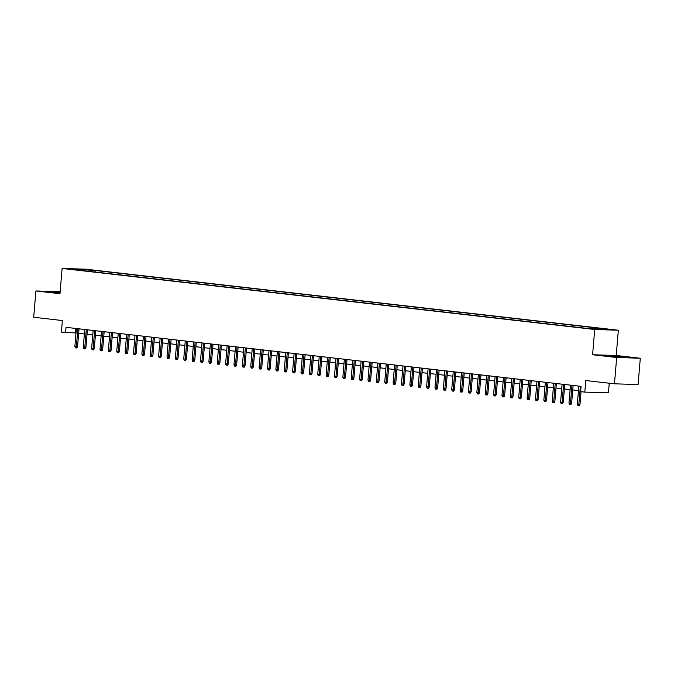 <?xml version="1.0" encoding="UTF-8"?>
<svg xmlns="http://www.w3.org/2000/svg" width="674" height="674" viewBox="0 0 674 674"><rect width="100%" height="100%" fill="white"/><g stroke="black" fill="none" stroke-linecap="round" stroke-linejoin="round"><path stroke-width="1.01" d="M60.096 292.423L51.873 291.994L60.045 292.946M613.509 356.504L624.335 357.195L614.621 356.133L610.855 356.057L613.509 356.504M70.399 269.271L75.817 269.617L70.399 269.271M60.146 291.749L35.907 290.949L33.7 317.26L62.379 320.546L61.41 332.122L76.01 332.99M618.344 330.226L85.741 269.179L62.109 268.454L594.712 329.493L618.344 330.226L616.221 355.484L592.589 354.751L616.668 357.506L640.3 358.239L616.221 355.484M640.3 358.239L638.093 384.551L614.461 383.818L585.773 380.532L584.805 392.108L608.437 392.841L609.245 383.22M616.668 357.506L614.461 383.818M584.805 392.108L580.617 391.628L581.064 386.362L66.035 327.337L65.597 332.602M594.552 329.005L587.467 328.457L594.535 329.215M81.832 270.501L584.644 328.128L608.032 329.628L598.824 328.567L603.289 328.71L95.809 270.544L91.335 270.409L90.56 271.504M81.63 270.106L72.421 269.052L82.127 269.347L91.335 270.409M592.589 354.751L594.712 329.493M35.907 290.949L59.986 293.704L62.109 268.454M78.664 333.293L84.385 333.95M87.039 334.253L92.759 334.911M95.405 335.214L101.134 335.871M103.779 336.174L109.508 336.832M112.154 337.135L117.883 337.792M120.528 338.095L126.257 338.752M128.903 339.056L134.632 339.713M137.277 340.016L143.006 340.673M145.651 340.977L151.38 341.625M154.026 341.929L159.755 342.586M162.4 342.889L168.129 343.546M170.775 343.85L176.504 344.507M179.149 344.81L184.878 345.467M187.524 345.77L193.253 346.428M195.898 346.731L201.627 347.388M204.273 347.691L210.002 348.348M212.647 348.652L218.376 349.309M221.021 349.612L226.75 350.269M229.396 350.573L235.125 351.23M237.77 351.533L243.499 352.19M246.145 352.494L251.874 353.151M254.519 353.454L260.248 354.103M262.894 354.406L268.623 355.063M271.268 355.367L276.997 356.024M279.643 356.327L285.372 356.984M288.017 357.287L293.746 357.945M296.392 358.248L302.121 358.905M304.766 359.208L310.495 359.865M313.14 360.169L318.869 360.826M321.515 361.129L327.244 361.786M329.889 362.09L335.618 362.747M338.264 363.05L343.993 363.707M346.638 364.011L352.367 364.668M355.013 364.971L360.742 365.62M363.387 365.931L369.116 366.58M371.762 366.883L377.491 367.541M380.136 367.844L385.865 368.501M388.51 368.804L394.239 369.462M396.885 369.765L402.614 370.422M405.259 370.725L410.98 371.382M413.634 371.686L419.354 372.343M422.008 372.646L427.729 373.303M430.383 373.607L436.103 374.264M438.757 374.567L444.478 375.224M447.132 375.528L452.852 376.185M455.506 376.488L461.227 377.145M463.881 377.448L469.601 378.097M472.255 378.409L477.976 379.058M480.629 379.361L486.35 380.018M489.004 380.321L494.724 380.978M497.378 381.282L503.099 381.939M505.753 382.242L511.473 382.899M514.127 383.203L519.848 383.86M522.502 384.163L528.222 384.82M530.876 385.124L536.597 385.781M539.251 386.084L544.971 386.741M547.625 387.044L553.346 387.702M555.999 388.005L561.72 388.662M564.374 388.965L570.094 389.623M572.748 389.926L578.469 390.575M75.555 328.432L75.176 332.897M598.293 329.325L598.824 328.567M95.683 272.094L95.809 270.544M82.127 269.347L82.245 270.552M580.356 386.286L578.848 404.189L580.002 404.232L579.295 405.546L578.654 405.529L578.848 404.189L577.34 404.021L578.848 386.109M580.002 404.232L581.055 391.678M578.654 405.529L577.82 405.436L577.34 404.021M571.982 385.326L570.474 403.229L571.628 403.271L570.92 404.594L570.28 404.569L570.474 403.229L568.966 403.06L570.474 385.149M571.628 403.271L573.119 385.452M570.28 404.569L569.446 404.476L568.966 403.06M563.607 384.365L562.099 402.268L563.253 402.311L562.546 403.633L561.905 403.608L562.099 402.268L560.591 402.1L562.099 384.188M563.253 402.311L564.745 384.492M561.905 403.608L561.071 403.515L560.591 402.1M555.233 383.405L553.725 401.316L554.879 401.35L554.171 402.673L553.531 402.648L553.725 401.316L552.217 401.14L553.725 383.228M554.879 401.35L556.37 383.531M553.531 402.648L552.697 402.555L552.217 401.14M546.858 382.444L545.35 400.356L546.504 400.39L545.797 401.712L545.156 401.687L545.35 400.356L543.842 400.179L545.35 382.268M546.504 400.39L547.996 382.579M545.156 401.687L544.322 401.594L543.842 400.179M538.484 381.484L536.976 399.396L538.13 399.429L537.422 400.752L536.782 400.727L536.976 399.396L535.468 399.219L536.976 381.316M538.13 399.429L539.621 381.619M536.782 400.727L535.948 400.634L535.468 399.219M530.109 380.524L528.601 398.435L529.756 398.469L529.048 399.792L528.408 399.775L528.601 398.435L527.093 398.258L528.601 380.355M529.756 398.469L531.247 380.658M528.408 399.775L527.574 399.674L527.093 398.258M521.735 379.563L520.227 397.475L521.381 397.508L520.673 398.831L520.033 398.814L520.227 397.475L518.719 397.298L520.227 379.395M521.381 397.508L522.872 379.698M520.033 398.814L519.199 398.713L518.719 397.298M513.361 378.603L511.852 396.514L513.007 396.548L512.299 397.871L511.659 397.854L511.852 396.514L510.344 396.337L511.852 378.434M513.007 396.548L514.498 378.737M511.659 397.854L510.825 397.753L510.344 396.337M504.986 377.642L503.478 395.554L504.632 395.587L503.925 396.91L503.284 396.893L503.478 395.554L501.97 395.385L503.478 377.474M504.632 395.587L506.123 377.777M503.284 396.893L502.45 396.792L501.97 395.385M496.612 376.682L495.104 394.593L496.258 394.627L495.55 395.95L494.91 395.933L495.104 394.593L493.595 394.425L495.104 376.513M496.258 394.627L497.749 376.817M494.91 395.933L494.076 395.832L493.595 394.425M488.237 375.73L486.729 393.633L487.883 393.667L487.176 394.989L486.535 394.972L486.729 393.633L485.221 393.464L486.729 375.553M487.883 393.667L489.375 375.856M486.535 394.972L485.701 394.88L485.221 393.464M479.863 374.769L478.355 392.672L479.509 392.706L478.801 394.029L478.161 394.012L478.355 392.672L476.847 392.504L478.355 374.592M479.509 392.706L481 374.896M478.161 394.012L477.327 393.919L476.847 392.504M471.488 373.809L469.98 391.712L471.134 391.754L470.427 393.068L469.786 393.052L469.98 391.712L468.472 391.543L469.98 373.632M471.134 391.754L472.626 373.935M469.786 393.052L468.952 392.959L468.472 391.543M463.114 372.848L461.606 390.752L462.76 390.794L462.052 392.116L461.412 392.091L461.606 390.752L460.098 390.583L461.606 372.671M462.76 390.794L464.251 372.975M461.412 392.091L460.578 391.998L460.098 390.583M454.739 371.888L453.231 389.791L454.386 389.833L453.678 391.156L453.038 391.131L453.231 389.791L451.723 389.623L453.231 371.711M454.386 389.833L455.877 372.014M453.038 391.131L452.203 391.038L451.723 389.623M446.365 370.927L444.857 388.839L446.011 388.873L445.303 390.195L444.663 390.17L444.857 388.839L443.349 388.662L444.857 370.751M446.011 388.873L447.502 371.054M444.663 390.17L443.829 390.077L443.349 388.662M437.99 369.967L436.482 387.879L437.637 387.912L436.929 389.235L436.289 389.21L436.482 387.879L434.974 387.702L436.482 369.799M437.637 387.912L439.128 370.102M436.289 389.21L435.455 389.117L434.974 387.702M429.616 369.007L428.108 386.918L429.262 386.952L428.554 388.275L427.914 388.249L428.108 386.918L426.6 386.741L428.108 368.838M429.262 386.952L430.753 369.141M427.914 388.249L427.08 388.157L426.6 386.741M421.242 368.046L419.733 385.958L420.888 385.991L420.18 387.314L419.54 387.297L419.733 385.958L418.234 385.781L419.733 367.878M420.888 385.991L422.379 368.181M419.54 387.297L418.706 387.196L418.234 385.781M412.867 367.086L411.359 384.997L412.513 385.031L411.806 386.354L411.165 386.337L411.359 384.997L409.859 384.82L411.359 366.917M412.513 385.031L414.005 367.22M411.165 386.337L410.331 386.236L409.859 384.82M404.493 366.125L402.985 384.037L404.139 384.07L403.431 385.393L402.791 385.376L402.985 384.037L401.485 383.86L402.985 365.957M404.139 384.07L405.63 366.26M402.791 385.376L401.957 385.275L401.485 383.86M396.118 365.165L394.61 383.076L395.764 383.11L395.057 384.433L394.416 384.416L394.61 383.076L393.111 382.908L394.61 364.996M395.764 383.11L397.256 365.3M394.416 384.416L393.582 384.315L393.111 382.908M387.744 364.204L386.236 382.116L387.39 382.15L386.682 383.472L386.042 383.455L386.236 382.116L384.736 381.947L386.236 364.036M387.39 382.15L388.881 364.339M386.042 383.455L385.208 383.354L384.736 381.947M379.369 363.252L377.861 381.155L379.015 381.189L378.308 382.512L377.667 382.495L377.861 381.155L376.362 380.987L377.861 363.075M379.015 381.189L380.515 363.379M377.667 382.495L376.833 382.402L376.362 380.987M370.995 362.292L369.495 380.195L370.641 380.229L369.933 381.551L369.293 381.535L369.495 380.195L367.987 380.026L369.487 362.115M370.641 380.229L372.141 362.418M369.293 381.535L368.459 381.442L367.987 380.026M362.62 361.331L361.121 379.235L362.267 379.277L361.559 380.591L360.919 380.574L361.121 379.235L359.613 379.066L361.112 361.154M362.267 379.277L363.766 361.458M360.919 380.574L360.084 380.481L359.613 379.066M354.246 360.371L352.746 378.274L353.892 378.316L353.184 379.639L352.544 379.614L352.746 378.274L351.238 378.106L352.738 360.194M353.892 378.316L355.392 360.497M352.544 379.614L351.71 379.521L351.238 378.106M345.872 359.411L344.372 377.322L345.518 377.356L344.81 378.678L344.17 378.653L344.372 377.322L342.864 377.145L344.363 359.234M345.518 377.356L347.017 359.537M344.17 378.653L343.336 378.561L342.864 377.145M337.497 358.45L335.997 376.362L337.143 376.395L336.436 377.718L335.804 377.693L335.997 376.362L334.489 376.185L335.989 358.273M337.143 376.395L338.643 358.576M335.804 377.693L334.961 377.6L334.489 376.185M329.123 357.49L327.623 375.401L328.769 375.435L328.061 376.758L327.429 376.732L327.623 375.401L326.115 375.224L327.615 357.321M328.769 375.435L330.268 357.624M327.429 376.732L326.587 376.64L326.115 375.224M320.748 356.529L319.249 374.441L320.394 374.474L319.687 375.797L319.055 375.772L319.249 374.441L317.74 374.264L319.24 356.361M320.394 374.474L321.894 356.664M319.055 375.772L318.212 375.679L317.74 374.264M312.374 355.569L310.874 373.48L312.02 373.514L311.312 374.837L310.68 374.82L310.874 373.48L309.366 373.303L310.866 355.4M312.02 373.514L313.52 355.704M310.68 374.82L309.838 374.719L309.366 373.303M303.999 354.608L302.5 372.52L303.645 372.553L302.938 373.876L302.306 373.859L302.5 372.52L300.992 372.343L302.491 354.44M303.645 372.553L305.145 354.743M302.306 373.859L301.463 373.758L300.992 372.343M295.625 353.648L294.125 371.559L295.271 371.593L294.563 372.916L293.931 372.899L294.125 371.559L292.617 371.382L294.117 353.479M295.271 371.593L296.771 353.783M293.931 372.899L293.089 372.798L292.617 371.382M287.25 352.687L285.751 370.599L286.897 370.633L286.189 371.955L285.557 371.938L285.751 370.599L284.243 370.43L285.742 352.519M286.897 370.633L288.396 352.822M285.557 371.938L284.714 371.837L284.243 370.43M278.876 351.727L277.376 369.638L278.522 369.672L277.814 370.995L277.183 370.978L277.376 369.638L275.868 369.47L277.368 351.558M278.522 369.672L280.022 351.862M277.183 370.978L276.34 370.877L275.868 369.47M270.501 350.775L269.002 368.678L270.148 368.712L269.44 370.034L268.808 370.018L269.002 368.678L267.494 368.51L268.993 350.598M270.148 368.712L271.647 350.901M268.808 370.018L267.966 369.925L267.494 368.51M262.127 349.814L260.627 367.718L261.773 367.76L261.065 369.074L260.434 369.057L260.627 367.718L259.119 367.549L260.619 349.637M261.773 367.76L263.273 349.941M260.434 369.057L259.591 368.964L259.119 367.549M253.753 348.854L252.253 366.757L253.399 366.799L252.691 368.114L252.059 368.097L252.253 366.757L250.745 366.589L252.244 348.677M253.399 366.799L254.898 348.98M252.059 368.097L251.217 368.004L250.745 366.589M245.378 347.894L243.878 365.797L245.024 365.839L244.317 367.162L243.685 367.136L243.878 365.797L242.37 365.628L243.87 347.717M245.024 365.839L246.524 348.02M243.685 367.136L242.842 367.044L242.37 365.628M237.004 346.933L235.504 364.845L236.65 364.878L235.942 366.201L235.31 366.176L235.504 364.845L233.996 364.668L235.496 346.756M236.65 364.878L238.149 347.059M235.31 366.176L234.468 366.083L233.996 364.668M228.629 345.973L227.13 363.884L228.275 363.918L227.576 365.241L226.936 365.215L227.13 363.884L225.622 363.707L227.121 345.796M228.275 363.918L229.775 346.099M226.936 365.215L226.093 365.123L225.622 363.707M220.255 345.012L218.755 362.924L219.901 362.957L219.202 364.28L218.561 364.255L218.755 362.924L217.247 362.747L218.747 344.844M219.901 362.957L221.401 345.147M218.561 364.255L217.719 364.162L217.247 362.747M211.88 344.052L210.381 361.963L211.526 361.997L210.827 363.32L210.187 363.303L210.381 361.963L208.873 361.786L210.372 343.883M211.526 361.997L213.026 344.187M210.187 363.303L209.344 363.202L208.873 361.786M203.506 343.091L202.006 361.003L203.152 361.037L202.453 362.359L201.812 362.342L202.006 361.003L200.498 360.826L201.998 342.923M203.152 361.037L204.652 343.226M201.812 362.342L200.97 362.241L200.498 360.826M195.131 342.131L193.632 360.042L194.778 360.076L194.078 361.399L193.438 361.382L193.632 360.042L192.124 359.865L193.623 341.962M194.778 360.076L196.277 342.266M193.438 361.382L192.596 361.281L192.124 359.865M186.757 341.17L185.257 359.082L186.403 359.116L185.704 360.438L185.064 360.422L185.257 359.082L183.749 358.905L185.249 341.002M186.403 359.116L187.903 341.305M185.064 360.422L184.221 360.32L183.749 358.905M178.383 340.21L176.883 358.121L178.029 358.155L177.329 359.478L176.689 359.461L176.883 358.121L175.375 357.953L176.874 340.041M178.029 358.155L179.528 340.345M176.689 359.461L175.847 359.36L175.375 357.953M170.008 339.258L168.508 357.161L169.654 357.195L168.955 358.517L168.315 358.501L168.508 357.161L167 356.993L168.5 339.081M169.654 357.195L171.154 339.384M168.315 358.501L167.472 358.408L167 356.993M161.634 338.297L160.134 356.201L161.28 356.234L160.581 357.557L159.94 357.54L160.134 356.201L158.626 356.032L160.126 338.121M161.28 356.234L162.779 338.424M159.94 357.54L159.098 357.447L158.626 356.032M153.259 337.337L151.76 355.24L152.905 355.282L152.206 356.597L151.566 356.58L151.76 355.24L150.251 355.072L151.751 337.16M152.905 355.282L154.405 337.463M151.566 356.58L150.723 356.487L150.251 355.072M144.885 336.377L143.385 354.28L144.531 354.322L143.832 355.636L143.191 355.619L143.385 354.28L141.877 354.111L143.385 336.2M144.531 354.322L146.031 336.503M143.191 355.619L142.349 355.527L141.877 354.111M136.51 335.416L135.011 353.319L136.156 353.361L135.457 354.684L134.817 354.659L135.011 353.319L133.503 353.151L135.011 335.239M136.156 353.361L137.656 335.542M134.817 354.659L133.974 354.566L133.503 353.151M128.136 334.456L126.636 352.367L127.782 352.401L127.083 353.724L126.442 353.698L126.636 352.367L125.128 352.19L126.636 334.279M127.782 352.401L129.282 334.582M126.442 353.698L125.6 353.606L125.128 352.19M119.761 333.495L118.262 351.407L119.408 351.44L118.708 352.763L118.068 352.738L118.262 351.407L116.754 351.23L118.262 333.318M119.408 351.44L120.907 333.622M118.068 352.738L117.234 352.645L116.754 351.23M111.387 332.535L109.887 350.446L111.033 350.48L110.334 351.803L109.694 351.777L109.887 350.446L108.379 350.269L109.887 332.366M111.033 350.48L112.533 332.67M109.694 351.777L108.859 351.685L108.379 350.269M103.012 331.574L101.513 349.486L102.659 349.52L101.959 350.842L101.319 350.825L101.513 349.486L100.005 349.309L101.513 331.406M102.659 349.52L104.158 331.709M101.319 350.825L100.485 350.724L100.005 349.309M94.646 330.614L93.138 348.525L94.284 348.559L93.585 349.882L92.945 349.865L93.138 348.525L91.63 348.348L93.138 330.445M94.284 348.559L95.784 330.749M92.945 349.865L92.111 349.764L91.63 348.348M86.272 329.653L84.764 347.565L85.91 347.599L85.21 348.921L84.57 348.905L84.764 347.565L83.256 347.388L84.764 329.485M85.91 347.599L87.409 329.788M84.57 348.905L83.736 348.803L83.256 347.388M77.898 328.693L76.389 346.604L77.544 346.638L76.836 347.961L76.196 347.944L76.389 346.604L74.881 346.428L76.389 328.524M77.544 346.638L79.035 328.828M76.196 347.944L75.362 347.843L74.881 346.428"/></g></svg>

